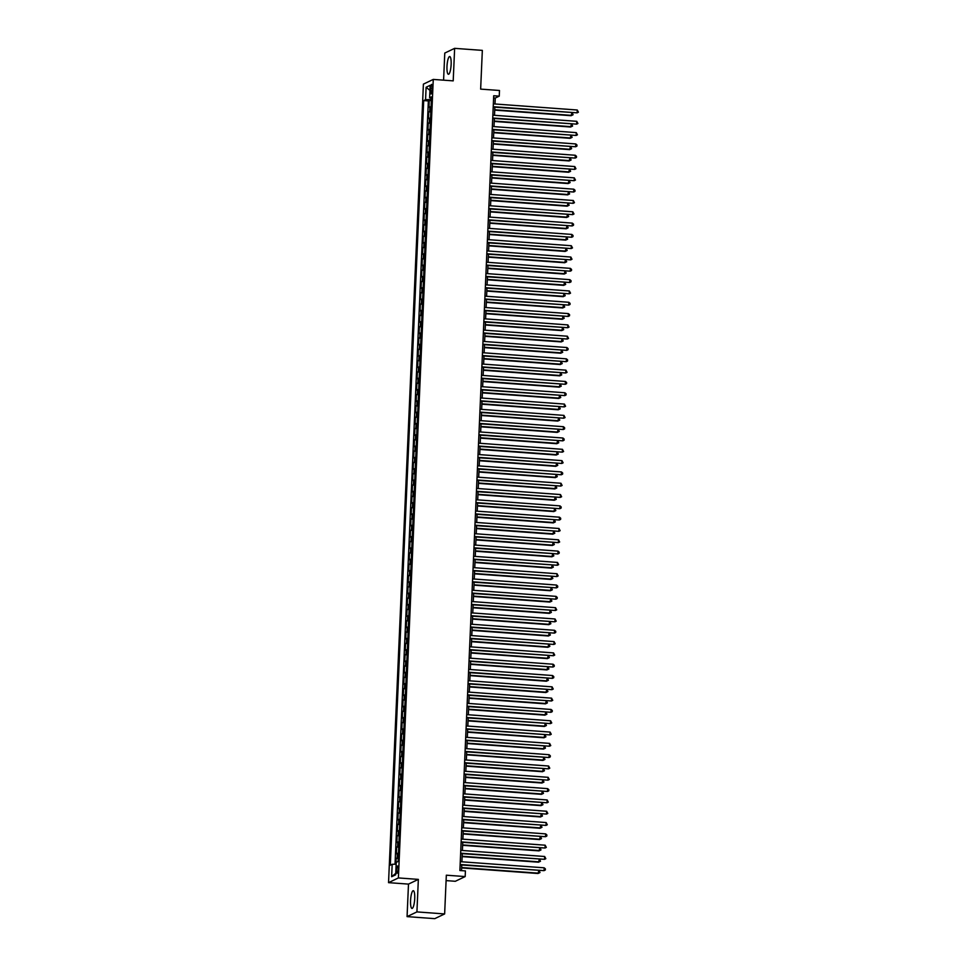 <?xml version="1.0" encoding="UTF-8"?>
<svg xmlns="http://www.w3.org/2000/svg" width="967" height="967" viewBox="0 0 967 967"><rect width="100%" height="100%" fill="white"/><g stroke="black" fill="none" stroke-linecap="round" stroke-linejoin="round"><path stroke-width="1.45" d="M414.722 898.573A8.896 2.019 -85.8 0 0 413.284 890.692A8.896 2.019 -85.8 0 0 410.564 900.555A8.896 2.019 -85.8 0 0 411.99 908.436A8.896 2.019 -85.8 0 0 414.722 898.573M451.142 64.414A8.896 2.019 -85.8 0 0 449.703 56.533A8.896 2.019 -85.8 0 0 446.984 66.409A8.896 2.019 -85.8 0 0 448.41 74.29A8.896 2.019 -85.8 0 0 451.142 64.414M398.126 869.2A3.65 0.822 -85.8 0 0 397.534 865.973A3.65 0.822 -85.8 0 0 396.422 870.022A3.65 0.822 -85.8 0 0 397.002 873.249A3.65 0.822 -85.8 0 0 398.126 869.2M446.089 880.611L455.312 881.288L465.175 876.573L465.417 870.916L459.881 870.518L493.702 95.745L499.25 96.144L499.492 90.487L480.647 89.109L482.34 50.381L454.635 48.35L444.772 53.064L443.587 80.164M407.071 916.619L434.775 918.65L444.639 913.936L416.922 911.905L418.348 879.39L398.392 877.927L388.541 882.653L408.485 884.104L407.071 916.619L416.922 911.905M398.392 877.927L433.264 79.415L423.401 84.129L388.541 882.653M431.052 106.612L428.949 107.289L429.251 100.508L431.318 100.653M430.859 111.145L428.756 111.821L430.823 111.967M428.756 111.821L428.454 118.603L430.557 117.926M430.061 129.24L427.958 129.916L428.26 123.123L430.327 123.28M429.578 140.553L427.474 141.23L427.765 134.437L429.832 134.594M429.082 151.855L426.979 152.532L427.269 145.751L429.336 145.896M428.586 163.169L426.483 163.846L426.773 157.065L428.84 157.21M428.091 174.483L425.988 175.16L426.29 168.367L428.345 168.524M427.595 185.785L425.492 186.462L425.794 179.681L427.861 179.838M427.1 197.099L424.997 197.776L425.299 190.995L427.366 191.14M426.604 208.413L424.501 209.09L424.803 202.296L426.87 202.454M426.121 219.727L424.017 220.403L424.308 213.61L426.374 213.767M425.625 231.028L423.522 231.705L423.812 224.924L425.879 225.069M425.129 242.342L423.026 243.019L423.316 236.238L425.383 236.383M424.634 253.656L422.531 254.333L422.833 247.54L424.888 247.697M424.138 264.958L422.035 265.635L422.337 258.854L424.404 259.011M423.643 276.272L421.539 276.949L421.842 270.168L423.909 270.313M423.147 287.586L421.044 288.263L421.346 281.482L423.413 281.627M422.664 298.9L420.56 299.577L420.85 292.783L422.917 292.941M422.168 310.202L420.065 310.878L420.355 304.097L422.422 304.242M421.672 321.515L419.569 322.192L419.859 315.411L421.926 315.556M421.177 332.829L419.074 333.506L419.376 326.713L421.431 326.87M420.681 344.143L418.578 344.82L418.88 338.027L420.947 338.184M420.186 355.445L418.082 356.122L418.385 349.341L420.452 349.486M419.69 366.759L417.587 367.436L417.889 360.655L419.956 360.8M419.207 378.073L417.103 378.75L417.393 371.957L419.46 372.114M418.711 389.375L416.608 390.052L416.898 383.27L418.965 383.416M418.215 400.689L416.112 401.365L416.402 394.584L418.469 394.729M417.72 412.002L415.617 412.679L415.919 405.886L417.986 406.043M417.224 423.316L415.121 423.993L415.423 417.2L417.49 417.357M416.729 434.618L414.625 435.295L414.928 428.514L416.995 428.659M416.233 445.932L414.142 446.609L414.432 439.828L416.499 439.973M415.75 457.246L413.646 457.923L413.936 451.13L416.003 451.287M415.254 468.548L413.151 469.225L413.441 462.444L415.508 462.601M414.758 479.862L412.655 480.539L412.945 473.757L415.012 473.903M414.263 491.176L412.16 491.852L412.462 485.059L414.529 485.216M413.767 502.489L411.664 503.166L411.966 496.373L414.033 496.53M413.272 513.791L411.168 514.468L411.471 507.687L413.538 507.832M412.776 525.105L410.685 525.782L410.975 519.001L413.042 519.146M412.293 536.419L410.189 537.096L410.479 530.303L412.546 530.46M411.797 547.733L409.694 548.41L409.984 541.617L412.051 541.774M411.301 559.035L409.198 559.712L409.488 552.931L411.555 553.076M410.806 570.349L408.703 571.026L409.005 564.245L411.072 564.39M410.31 581.663L408.207 582.339L408.509 575.546L410.576 575.703M409.815 592.964L407.711 593.641L408.014 586.86L410.081 587.005M409.319 604.278L407.228 604.955L407.518 598.174L409.585 598.319M408.836 615.592L406.732 616.269L407.022 609.476L409.089 609.633M408.34 626.906L406.237 627.583L406.527 620.79L408.594 620.947M407.844 638.208L405.741 638.885L406.043 632.104L408.098 632.249M407.349 649.522L405.246 650.199L405.548 643.418L407.615 643.563M406.853 660.836L404.75 661.513L405.052 654.719L407.119 654.877M406.358 672.138L404.254 672.814L404.557 666.033L406.623 666.19M405.862 683.451L403.771 684.128L404.061 677.347L406.128 677.492M405.378 694.765L403.275 695.442L403.565 688.649L405.632 688.806M404.883 706.079L402.78 706.756L403.07 699.963L405.137 700.12M404.387 717.381L402.284 718.058L402.586 711.277L404.641 711.422M403.892 728.695L401.788 729.372L402.091 722.591L404.158 722.736M403.396 740.009L401.293 740.686L401.595 733.893L403.662 734.05M402.901 751.311L400.797 751.988L401.1 745.206L403.166 745.364M402.417 762.625L400.314 763.301L400.604 756.52L402.671 756.665M401.921 773.938L399.818 774.615L400.108 767.822L402.175 767.979M401.426 785.252L399.323 785.929L399.613 779.136L401.68 779.293M400.93 796.554L398.827 797.231L399.129 790.45L401.184 790.595M400.435 807.868L398.331 808.545L398.634 801.764L400.701 801.909M399.939 819.182L397.836 819.859L398.138 813.066L400.205 813.223M399.444 830.496L397.34 831.173L397.642 824.38L399.709 824.537M398.96 841.798L396.857 842.475L397.147 835.693L399.214 835.839M398.464 853.112L396.361 853.788L396.651 847.007L398.718 847.152M430.569 88.335L430.46 90.825A3.542 0.798 -85.8 0 0 431.028 93.956A3.542 0.798 -85.8 0 0 432.116 90.028L432.225 87.55A3.542 0.798 -85.8 0 0 431.657 84.407A3.542 0.798 -85.8 0 0 430.569 88.335L432.189 88.456M431.125 98.138L431.064 99.516L425.565 99.698L423.703 100.592L390.317 865.187L392.179 864.293L391.635 876.731L395.684 874.797L396.228 862.359L398.102 861.464L431.475 96.869L429.614 97.764L431.415 98.211M425.565 99.698L426.109 87.26L430.158 85.326L429.614 97.764M429.251 100.508L428.357 100.931L395.032 864.196M398.259 857.632L396.156 858.309L395.902 864.172M396.651 847.007L398.755 846.33M397.147 835.693L399.25 835.017M397.642 824.38L399.746 823.703M398.138 813.066L400.241 812.389M398.634 801.764L400.737 801.087M399.129 790.45L401.22 789.773M399.613 779.136L401.716 778.459M400.108 767.822L402.212 767.145M400.604 756.52L402.707 755.843M401.1 745.206L403.203 744.53M401.595 733.893L403.698 733.216M402.091 722.591L404.194 721.914M402.586 711.277L404.677 710.6M403.07 699.963L405.173 699.286M403.565 688.649L405.669 687.972M404.061 677.347L406.164 676.67M404.557 666.033L406.66 665.356M405.052 654.719L407.155 654.043M405.548 643.418L407.651 642.741M406.043 632.104L408.134 631.427M406.527 620.79L408.63 620.113M407.022 609.476L409.126 608.799M407.518 598.174L409.621 597.497M408.014 586.86L410.117 586.183M408.509 575.546L410.612 574.869M409.005 564.245L411.108 563.568M409.488 552.931L411.591 552.254M409.984 541.617L412.087 540.94M410.479 530.303L412.583 529.626M410.975 519.001L413.078 518.324M411.471 507.687L413.574 507.01M411.966 496.373L414.069 495.696M412.462 485.059L414.565 484.382M412.945 473.757L415.048 473.081M413.441 462.444L415.544 461.767M413.936 451.13L416.04 450.453M414.432 439.828L416.535 439.151M414.928 428.514L417.031 427.837M415.423 417.2L417.526 416.523M415.919 405.886L418.022 405.209M416.402 394.584L418.506 393.907M416.898 383.27L419.001 382.594M417.393 371.957L419.497 371.28M417.889 360.655L419.992 359.978M418.385 349.341L420.488 348.664M418.88 338.027L420.983 337.35M419.376 326.713L421.467 326.036M419.859 315.411L421.963 314.734M420.355 304.097L422.458 303.42M420.85 292.783L422.954 292.107M421.346 281.482L423.449 280.805M421.842 270.168L423.945 269.491M422.337 258.854L424.44 258.177M422.833 247.54L424.924 246.863M423.316 236.238L425.42 235.561M423.812 224.924L425.915 224.247M424.308 213.61L426.411 212.933M424.803 202.296L426.906 201.62M425.299 190.995L427.402 190.318M425.794 179.681L427.897 179.004M426.29 168.367L428.381 167.69M426.773 157.065L428.877 156.388M427.269 145.751L429.372 145.074M427.765 134.437L429.868 133.76M428.26 123.123L430.363 122.446M465.175 876.573L446.331 875.195L444.639 913.936M433.264 79.415L453.209 80.865L454.635 48.35M494.995 103.989L495.249 98.054L499.25 96.144M461.525 870.638L461.767 864.994M461.9 861.802L462.262 853.68M462.395 850.489L462.758 842.366M462.891 839.175L463.241 831.064M463.386 827.861L463.737 819.75M463.882 816.559L464.233 808.436M464.378 805.245L464.728 797.134M464.873 793.931L465.224 785.82M465.357 782.629L465.719 774.507M465.852 771.315L466.215 763.193M466.348 760.002L466.698 751.891M466.843 748.688L467.194 740.577M467.339 737.386L467.69 729.263M467.835 726.072L468.185 717.949M468.33 714.758L468.681 706.647M468.814 703.456L469.176 695.333M469.309 692.142L469.672 684.02M469.805 680.828L470.155 672.718M470.3 669.515L470.651 661.404M470.796 658.213L471.147 650.09M471.292 646.899L471.642 638.776M471.787 635.585L472.138 627.474M472.271 624.271L472.633 616.16M472.766 612.969L473.129 604.846M473.262 601.655L473.612 593.545M473.757 590.341L474.108 582.231M474.253 579.04L474.604 570.917M474.749 567.726L475.099 559.603M475.244 556.412L475.595 548.301M475.728 545.098L476.09 536.987M476.223 533.796L476.586 525.673M476.719 522.482L477.069 514.359M477.214 511.168L477.565 503.058M477.71 499.866L478.061 491.744M478.206 488.553L478.556 480.43M478.701 477.239L479.052 469.128M479.185 465.925L479.547 457.814M479.68 454.623L480.043 446.5M480.176 443.309L480.526 435.186M480.672 431.995L481.022 423.884M481.167 420.693L481.518 412.571M481.663 409.379L482.013 401.257M482.158 398.066L482.509 389.955M482.642 386.752L483.004 378.641M483.137 375.45L483.5 367.327M483.633 364.136L483.983 356.013M484.129 352.822L484.479 344.711M484.624 341.508L484.975 333.397M485.12 330.206L485.47 322.084M485.603 318.892L485.966 310.782M486.099 307.579L486.461 299.468M486.594 296.277L486.957 288.154M487.09 284.963L487.441 276.84M487.586 273.649L487.936 265.538M488.081 262.335L488.432 254.224M488.577 251.033L488.927 242.91M489.06 239.719L489.423 231.596M489.556 228.405L489.918 220.295M490.051 217.104L490.402 208.981M490.547 205.79L490.898 197.667M491.043 194.476L491.393 186.365M491.538 183.162L491.889 175.051M492.034 171.86L492.384 163.737M492.517 160.546L492.88 152.423M493.013 149.232L493.375 141.122M493.508 137.918L493.859 129.808M494.004 126.617L494.355 118.494M494.5 115.303L494.85 107.192M493.605 97.933L495.249 98.054M428.357 100.931L423.703 100.592M396.156 858.309L398.223 858.466M392.179 864.293L396.156 864.16M429.94 90.39L426.109 87.26M391.635 876.731L395.757 873.334M418.348 879.39L408.485 884.104M493.206 107.071L577.13 112.837L493.23 106.696M577.263 110.008L578.411 112.184L577.13 112.837L577.263 110.008L493.351 103.868M494.729 110.117L571.146 115.702L571.92 112.825M494.741 109.754L571.811 115.387L573.08 114.735L572.259 112.849M492.711 118.373L576.646 124.139L492.735 118.01M576.767 121.322L577.915 123.498L576.646 124.139L576.767 121.322L492.856 115.182M492.227 129.687L576.151 135.453L492.239 129.324M576.272 132.624L577.432 134.812L576.151 135.453L576.272 132.624L492.36 126.496M491.732 141.001L575.655 146.766L491.744 140.626M575.776 143.938L576.985 144.99L576.936 146.114L575.655 146.766L575.776 143.938L491.865 137.81M491.236 152.303L575.16 158.08L491.248 151.94M575.28 155.252L576.489 156.303L576.441 157.428L575.16 158.08L575.28 155.252L491.369 149.111M494.234 121.431L570.651 127.015L571.424 124.127M494.246 121.056L571.316 126.689L572.597 126.048L571.775 124.151M493.738 132.733L570.155 138.317L570.929 135.44M493.75 132.37L570.82 138.003L572.101 137.362L571.279 135.465M493.243 144.047L569.66 149.631L570.433 146.754M493.255 143.684L570.325 149.317L571.606 148.664L570.784 146.779M492.747 155.361L569.164 160.945L569.95 158.056M492.771 154.986L569.829 160.631L571.11 159.978L570.288 158.092M490.74 163.616L574.664 169.382L490.752 163.254M574.785 166.554L575.945 168.742L574.664 169.382L574.785 166.554L490.885 160.425M492.251 166.662L568.669 172.259L569.454 169.37M492.276 166.3L569.333 171.933L570.615 171.292L569.793 169.394M490.245 174.93L574.168 180.696L490.269 174.568M574.301 177.868L575.45 180.055L574.168 180.696L574.301 177.868L490.39 171.739M491.756 177.976L568.173 183.561L568.959 180.684M491.78 177.614L568.85 183.246L570.119 182.594L569.297 180.708M489.749 186.244L573.685 192.01L489.773 185.869M573.806 189.181L575.002 190.233L574.954 191.357L573.685 192.01L573.806 189.181L489.894 183.041M491.272 189.29L567.689 194.875L568.463 191.998M491.284 188.928L568.354 194.56L569.623 193.908L568.801 192.022M489.266 197.546L573.189 203.324L489.278 197.183M573.31 200.495L574.458 202.671L573.189 203.324L573.31 200.495L489.399 194.355M490.777 200.604L567.194 206.189L567.967 203.3M490.789 200.229L567.859 205.862L569.14 205.222L568.318 203.324M488.77 208.86L572.694 214.626L488.782 208.497M572.815 211.797L573.975 213.985L572.694 214.626L572.815 211.797L488.903 205.669M490.281 211.906L566.698 217.49L567.472 214.614M490.293 211.543L567.363 217.176L568.644 216.535L567.822 214.638M488.275 220.174L572.198 225.94L488.287 219.811M572.319 223.111L573.528 224.163L573.479 225.287L572.198 225.94L572.319 223.111L488.408 216.983M489.785 223.22L566.203 228.804L566.976 225.927M489.798 222.857L566.867 228.49L568.149 227.837L567.327 225.952M487.779 231.488L571.702 237.253L487.791 231.113M571.823 234.425L573.032 235.477L572.984 236.601L571.702 237.253L571.823 234.425L487.912 228.285M489.29 234.534L565.707 240.118L566.493 237.241M489.314 234.171L566.372 239.804L567.653 239.151L566.831 237.266M487.283 242.79L571.207 248.555L487.295 242.427M571.328 245.727L572.488 247.915L571.207 248.555L571.328 245.727L487.428 239.598M488.794 245.848L565.212 251.432L565.997 248.543M488.818 245.473L565.876 251.106L567.158 250.465L566.336 248.567M488.299 257.149L564.716 262.734L565.502 259.857M488.323 256.787L565.393 262.42L566.662 261.767L565.84 259.881M487.815 268.463L564.232 274.048L565.006 271.171M487.827 268.101L564.897 273.734L566.166 273.081L565.344 271.195M486.788 254.103L570.711 259.869L486.812 253.741M570.844 257.041L571.993 259.229L570.711 259.869L570.844 257.041L486.933 250.912M486.292 265.417L570.228 271.183L486.316 265.043M570.349 268.355L571.545 269.406L571.497 270.53L570.228 271.183L570.349 268.355L486.437 262.214M485.809 276.719L569.732 282.497L485.821 276.357M569.853 279.668L571.062 280.708L571.001 281.844L569.732 282.497L569.853 279.668L485.942 273.528M487.32 279.777L563.737 285.362L564.51 282.473M487.332 279.403L564.402 285.035L565.683 284.395L564.861 282.497M485.313 288.033L569.237 293.799L485.325 287.67M569.358 290.97L570.518 293.158L569.237 293.799L569.358 290.97L485.446 284.842M486.824 291.079L563.241 296.676L564.015 293.787M486.836 290.716L563.906 296.349L565.187 295.709L564.365 293.811M484.818 299.347L568.741 305.113L484.83 298.984M568.862 302.284L570.071 303.336L570.022 304.46L568.741 305.113L568.862 302.284L484.95 296.156M486.328 302.393L562.746 307.977L563.519 305.101M486.341 302.03L563.41 307.663L564.692 307.01L563.87 305.125M484.322 310.661L568.245 316.427L484.334 310.286M568.366 313.598L569.575 314.65L569.527 315.774L568.245 316.427L568.366 313.598L484.467 307.458M485.833 313.707L562.25 319.291L563.036 316.414M485.857 313.344L562.915 318.977L564.196 318.324L563.374 316.439M483.826 321.963L567.75 327.728L483.838 321.6M567.871 324.912L569.031 327.088L567.75 327.728L567.871 324.912L483.971 318.772M485.337 325.021L561.754 330.605L562.54 327.716M485.361 324.646L562.419 330.279L563.701 329.638L562.879 327.74M483.331 333.277L567.254 339.042L483.355 332.914M567.387 336.214L568.536 338.402L567.254 339.042L567.387 336.214L483.476 330.085M484.854 336.323L561.259 341.907L562.045 339.03M484.866 335.96L561.936 341.593L563.205 340.94L562.383 339.054M482.835 344.59L566.771 350.356L482.859 344.216M566.892 347.528L568.088 348.579L568.04 349.703L566.771 350.356L566.892 347.528L482.98 341.399M484.358 347.637L560.775 353.221L561.549 350.344M484.37 347.274L561.44 352.907L562.709 352.254L561.887 350.368M482.352 355.892L566.275 361.67L482.364 355.53M566.396 358.842L567.605 359.881L567.544 361.017L566.275 361.67L566.396 358.842L482.485 352.701M483.863 358.95L560.28 364.535L561.053 361.646M483.875 358.576L560.945 364.208L562.226 363.568L561.404 361.682M481.856 367.206L565.78 372.972L481.868 366.844M565.9 370.143L567.061 372.331L565.78 372.972L565.9 370.143L481.989 364.015M481.361 378.52L565.284 384.286L481.373 378.157M565.405 381.457L566.614 382.509L566.565 383.633L565.284 384.286L565.405 381.457L481.493 375.329M480.865 389.834L564.788 395.6L480.877 389.459M564.909 392.771L566.118 393.823L566.07 394.947L564.788 395.6L564.909 392.771L481.01 386.631M483.367 370.252L559.784 375.849L560.558 372.96M483.379 369.89L560.449 375.522L561.73 374.882L560.908 372.984M482.871 381.566L559.289 387.151L560.062 384.274M482.884 381.203L559.953 386.836L561.235 386.184L560.413 384.298M482.376 392.88L558.793 398.464L559.579 395.588M482.4 392.517L559.458 398.15L560.739 397.497L559.917 395.612M480.369 401.136L564.293 406.902L480.381 400.773M564.414 404.085L565.574 406.261L564.293 406.902L564.414 404.085L480.514 397.945M481.88 404.194L558.297 409.778L559.083 406.889M481.904 403.819L558.962 409.452L560.244 408.811L559.422 406.914M479.874 412.45L563.797 418.215L479.898 412.087M563.93 415.387L565.079 417.575L563.797 418.215L563.93 415.387L480.019 409.259M481.397 415.496L557.814 421.08L558.588 418.203M481.409 415.133L558.479 420.766L559.748 420.125L558.926 418.228M479.378 423.764L563.314 429.529L479.402 423.401M563.435 426.701L564.631 427.752L564.583 428.877L563.314 429.529L563.435 426.701L479.523 420.572M480.901 426.81L557.318 432.394L558.092 429.517M480.913 426.447L557.983 432.08L559.264 431.427L558.43 429.541M478.895 435.077L562.818 440.843L478.907 434.703M562.939 438.015L564.148 439.066L564.087 440.19L562.818 440.843L562.939 438.015L479.028 431.874M480.406 438.124L556.823 443.708L557.596 440.819M480.418 437.749L557.488 443.394L558.769 442.741L557.947 440.855M478.399 446.379L562.323 452.145L478.411 446.017M562.443 449.317L563.604 451.504L562.323 452.145L562.443 449.317L478.532 443.188M477.903 457.693L561.827 463.459L477.916 457.331M561.948 460.63L563.108 462.818L561.827 463.459L561.948 460.63L478.036 454.502M477.408 469.007L561.331 474.773L477.42 468.632M561.452 471.944L562.661 472.996L562.613 474.12L561.331 474.773L561.452 471.944L477.553 465.804M479.91 449.437L556.327 455.022L557.101 452.133M479.922 449.063L556.992 454.695L558.273 454.055L557.451 452.157M479.414 460.739L555.832 466.324L556.605 463.447M479.427 460.377L556.496 466.009L557.778 465.357L556.956 463.471M478.919 472.053L555.336 477.638L556.122 474.761M478.943 471.691L556.001 477.323L557.282 476.671L556.46 474.785M476.912 480.309L560.836 486.087L476.924 479.946M560.969 483.258L562.117 485.434L560.836 486.087L560.969 483.258L477.057 477.118M478.423 483.367L554.84 488.951L555.626 486.063M478.447 482.992L555.505 488.625L556.787 487.984L555.965 486.087M476.417 491.623L560.34 497.389L476.441 491.26M560.473 494.56L561.622 496.748L560.34 497.389L560.473 494.56L476.562 488.432M477.94 494.669L554.357 500.265L555.131 497.376M477.952 494.306L555.022 499.939L556.291 499.298L555.469 497.401M475.921 502.937L559.857 508.702L475.945 502.574M559.978 505.874L561.174 506.926L561.126 508.05L559.857 508.702L559.978 505.874L476.066 499.746M477.444 505.983L553.861 511.567L554.635 508.69M477.456 505.62L554.526 511.253L555.807 510.6L554.973 508.715M475.438 514.251L559.361 520.016L475.45 513.876M559.482 517.188L560.691 518.239L560.63 519.364L559.361 520.016L559.482 517.188L475.571 511.047M476.949 517.297L553.366 522.881L554.139 520.004M476.961 516.934L554.031 522.567L555.312 521.914L554.49 520.028M474.942 525.552L558.866 531.318L474.954 525.19M558.986 528.49L560.147 530.678L558.866 531.318L558.986 528.49L475.075 522.361M476.453 528.611L552.87 534.195L553.644 531.306M476.465 528.236L553.535 533.869L554.816 533.228L553.994 531.33M474.446 536.866L558.37 542.632L474.459 536.504M558.491 539.804L559.651 541.991L558.37 542.632L558.491 539.804L474.579 533.675M475.957 539.912L552.375 545.497L553.148 542.62M475.969 539.55L553.039 545.183L554.321 544.53L553.499 542.644M473.951 548.18L557.874 553.946L473.963 547.805M557.995 551.117L559.204 552.169L559.156 553.293L557.874 553.946L557.995 551.117L474.096 544.977M475.462 551.226L551.879 556.811L552.665 553.934M475.486 550.864L552.544 556.496L553.825 555.844L553.003 553.958M473.455 559.482L557.379 565.26L473.467 559.119M557.512 562.431L558.66 564.607L557.379 565.26L557.512 562.431L473.6 556.291M474.966 562.54L551.383 568.125L552.169 565.236M474.99 562.165L552.06 567.798L553.329 567.158L552.508 565.26M472.96 570.796L556.883 576.562L472.984 570.433M557.016 573.733L558.164 575.921L556.883 576.562L557.016 573.733L473.105 567.605M474.483 573.842L550.9 579.438L551.673 576.55M474.495 573.479L551.565 579.112L552.834 578.471L552.012 576.574M472.464 582.11L556.4 587.876L472.488 581.747M556.521 585.047L557.717 586.099L557.669 587.223L556.4 587.876L556.521 585.047L472.609 578.919M473.987 585.156L550.404 590.74L551.178 587.863M473.999 584.793L551.069 590.426L552.35 589.773L551.528 587.888M471.981 593.424L555.904 599.189L471.993 593.049M556.025 596.361L557.234 597.413L557.173 598.537L555.904 599.189L556.025 596.361L472.114 590.221M473.492 596.47L549.909 602.054L550.682 599.177M473.504 596.107L550.574 601.74L551.855 601.087L551.033 599.202M471.485 604.726L555.409 610.491L471.497 604.363M555.529 607.675L556.69 609.851L555.409 610.491L555.529 607.675L471.618 601.534M472.996 607.784L549.413 613.368L550.187 610.479M473.008 607.409L550.078 613.042L551.359 612.401L550.537 610.503M470.989 616.039L554.913 621.805L471.002 615.677M555.034 618.977L556.194 621.165L554.913 621.805L555.034 618.977L471.122 612.848M472.5 619.085L548.918 624.67L549.691 621.793M472.512 618.723L549.582 624.356L550.864 623.715L550.042 621.817M470.494 627.353L554.417 633.119L470.506 626.979M554.538 630.291L555.747 631.342L555.699 632.466L554.417 633.119L554.538 630.291L470.639 624.162M472.005 630.399L548.422 635.984L549.208 633.107M472.029 630.037L549.087 635.67L550.368 635.017L549.546 633.131M469.998 638.655L553.922 644.433L470.022 638.293M554.055 641.604L555.203 643.78L553.922 644.433L554.055 641.604L470.143 635.464M471.509 641.713L547.926 647.298L548.712 644.409M471.533 641.339L548.603 646.983L549.872 646.331L549.051 644.445M469.503 649.969L553.426 655.735L469.527 649.606M553.559 652.906L554.707 655.094L553.426 655.735L553.559 652.906L469.648 646.778M471.026 653.015L547.443 658.612L548.216 655.723M471.038 652.652L548.108 658.285L549.377 657.645L548.555 655.747M469.007 661.283L552.943 667.049L469.031 660.92M553.064 664.22L554.26 665.272L554.212 666.396L552.943 667.049L553.064 664.22L469.152 658.092M470.53 664.329L546.947 669.913L547.721 667.037M470.542 663.966L547.612 669.599L548.893 668.946L548.071 667.061M468.524 672.597L552.447 678.363L468.536 672.222M552.568 675.534L553.777 676.586L553.728 677.71L552.447 678.363L552.568 675.534L468.657 669.394M470.035 675.643L546.452 681.227L547.225 678.351M470.047 675.28L547.117 680.913L548.398 680.26L547.576 678.375M468.028 683.899L551.952 689.664L468.04 683.536M552.072 686.848L553.233 689.024L551.952 689.664L552.072 686.848L468.161 680.708M469.539 686.957L545.956 692.541L546.73 689.652M469.551 686.582L546.621 692.215L547.902 691.574L547.08 689.676M467.532 695.213L551.456 700.978L467.545 694.85M551.577 698.15L552.737 700.338L551.456 700.978L551.577 698.15L467.665 692.021M469.043 698.259L545.461 703.843L546.246 700.966M469.055 697.896L546.125 703.529L547.407 702.888L546.585 700.99M467.037 706.526L550.96 712.292L467.049 706.164M551.081 709.464L552.29 710.515L552.242 711.639L550.96 712.292L551.081 709.464L467.182 703.335M466.541 717.84L550.465 723.606L466.565 717.466M550.598 720.778L551.746 722.953L550.465 723.606L550.598 720.778L466.686 714.637M466.046 729.142L549.969 734.908L466.07 728.78M550.102 732.079L551.25 734.267L549.969 734.908L550.102 732.079L466.191 725.951M465.55 740.456L549.486 746.222L465.574 740.093M549.607 743.393L550.755 745.581L549.486 746.222L549.607 743.393L465.695 737.265M465.067 751.77L548.99 757.536L465.079 751.395M549.111 754.707L550.32 755.759L550.271 756.883L548.99 757.536L549.111 754.707L465.2 748.567M464.571 763.072L548.494 768.85L464.583 762.709M548.615 766.021L549.776 768.197L548.494 768.85L548.615 766.021L464.704 759.881M468.548 709.573L544.965 715.157L545.751 712.28M468.572 709.21L545.63 714.843L546.911 714.19L546.089 712.304M468.052 720.886L544.469 726.471L545.255 723.594M468.076 720.524L545.146 726.157L546.415 725.504L545.593 723.618M467.569 732.2L543.986 737.785L544.759 734.896M467.581 731.826L544.651 737.458L545.92 736.818L545.098 734.92M467.073 743.502L543.49 749.087L544.264 746.21M467.085 743.139L544.155 748.772L545.436 748.12L544.614 746.234M466.577 754.816L542.995 760.4L543.768 757.524M466.59 754.453L543.659 760.086L544.941 759.433L544.119 757.548M466.082 766.13L542.499 771.714L543.273 768.825M466.094 765.755L543.164 771.388L544.445 770.747L543.623 768.85M464.075 774.386L547.999 780.151L464.087 774.023M548.12 777.323L549.28 779.511L547.999 780.151L548.12 777.323L464.208 771.195M465.586 777.432L542.003 783.028L542.789 780.139M465.611 777.069L542.668 782.702L543.95 782.061L543.128 780.164M463.58 785.7L547.503 791.465L463.592 785.337M547.624 788.637L548.833 789.688L548.785 790.813L547.503 791.465L547.624 788.637L463.725 782.508M465.091 788.746L541.508 794.33L542.294 791.453M465.115 788.383L542.173 794.016L543.454 793.363L542.632 791.477M463.084 797.013L547.008 802.779L463.108 796.639M547.141 799.951L548.289 802.127L547.008 802.779L547.141 799.951L463.229 793.81M464.595 800.06L541.012 805.644L541.798 802.767M464.619 799.697L541.689 805.33L542.958 804.677L542.136 802.791M462.589 808.315L546.524 814.081L462.613 807.953M546.645 811.253L547.793 813.44L546.524 814.081L546.645 811.253L462.734 805.124M464.112 811.373L540.529 816.958L541.302 814.069M464.124 810.999L541.194 816.632L542.463 815.991L541.641 814.093M462.105 819.629L546.029 825.395L462.117 819.267M546.15 822.566L547.298 824.754L546.029 825.395L546.15 822.566L462.238 816.438M463.616 822.675L540.033 828.26L540.807 825.383M463.628 822.313L540.698 827.945L541.979 827.293L541.157 825.407M461.61 830.943L545.533 836.709L461.622 830.568M545.654 833.88L546.863 834.932L546.814 836.056L545.533 836.709L545.654 833.88L461.743 827.752M463.12 833.989L539.538 839.574L540.311 836.697M463.133 833.627L540.202 839.259L541.484 838.607L540.662 836.721M461.114 842.245L545.037 848.023L461.126 841.882M545.158 845.194L546.319 847.37L545.037 848.023L545.158 845.194L461.247 839.054M462.625 845.303L539.042 850.887L539.816 847.999M462.637 844.928L539.707 850.561L540.988 849.92L540.166 848.035M460.618 853.559L544.542 859.325L460.63 853.196M544.663 856.496L545.823 858.684L544.542 859.325L544.663 856.496L460.751 850.368M462.129 856.605L538.546 862.201L539.332 859.312M462.153 856.242L539.211 861.875L540.493 861.234L539.671 859.337M460.123 864.873L544.046 870.638L460.135 864.51M544.167 867.81L545.376 868.862L545.328 869.986L544.046 870.638L544.167 867.81L460.268 861.682M461.634 867.919L538.051 873.503L538.837 870.626M461.658 867.556L538.716 873.189L539.997 872.536L539.175 870.651M429.723 111.35L429.928 106.829M397.135 857.85L397.328 853.317M397.63 846.536L397.824 842.015M398.126 835.222L398.319 830.701M398.609 823.92L398.815 819.387M399.105 812.606L399.311 808.086M399.601 801.292L399.794 796.772M400.096 789.979L400.29 785.458M400.592 778.677L400.785 774.144M401.087 767.363L401.281 762.842M401.583 756.049L401.776 751.528M402.067 744.747L402.272 740.214M402.562 733.433L402.768 728.913M403.058 722.119L403.251 717.599M403.553 710.805L403.747 706.285M404.049 699.504L404.242 694.971M404.544 688.19L404.738 683.669M405.04 676.876L405.233 672.355M405.524 665.574L405.729 661.041M406.019 654.26L406.225 649.739M406.515 642.946L406.708 638.425M407.01 631.632L407.204 627.112M407.506 620.331L407.699 615.798M408.001 609.017L408.195 604.496M408.497 597.703L408.69 593.182M408.981 586.389L409.186 581.868M409.476 575.087L409.682 570.554M409.972 563.773L410.165 559.252M410.467 552.459L410.661 547.938M410.963 541.157L411.156 536.625M411.458 529.843L411.652 525.323M411.942 518.53L412.147 514.009M412.438 507.216L412.643 502.695M412.933 495.914L413.139 491.381M413.429 484.6L413.622 480.079M413.924 473.286L414.118 468.765M414.42 461.984L414.613 457.451M414.916 450.67L415.109 446.15M415.399 439.356L415.605 434.836M415.895 428.043L416.1 423.522M416.39 416.741L416.596 412.208M416.886 405.427L417.079 400.906M417.381 394.113L417.575 389.592M417.877 382.811L418.07 378.278M418.373 371.497L418.566 366.964M418.856 360.183L419.062 355.663M419.352 348.869L419.557 344.349M419.847 337.568L420.053 333.035M420.343 326.254L420.536 321.733M420.838 314.94L421.032 310.419M421.334 303.626L421.527 299.105M421.83 292.324L422.023 287.791M422.313 281.01L422.519 276.489M422.809 269.696L423.014 265.176M423.304 258.394L423.498 253.862M423.8 247.081L423.993 242.56M424.295 235.767L424.489 231.246M424.791 224.453L424.984 219.932M425.287 213.151L425.48 208.618M425.77 201.837L425.976 197.316M426.266 190.523L426.471 186.002M426.761 179.221L426.955 174.689M427.257 167.907L427.45 163.387M427.752 156.594L427.946 152.073M428.248 145.28L428.441 140.759M428.744 133.978L428.937 129.445M429.227 122.664L429.433 118.143M432.056 90.934L430.46 90.825"/></g></svg>
